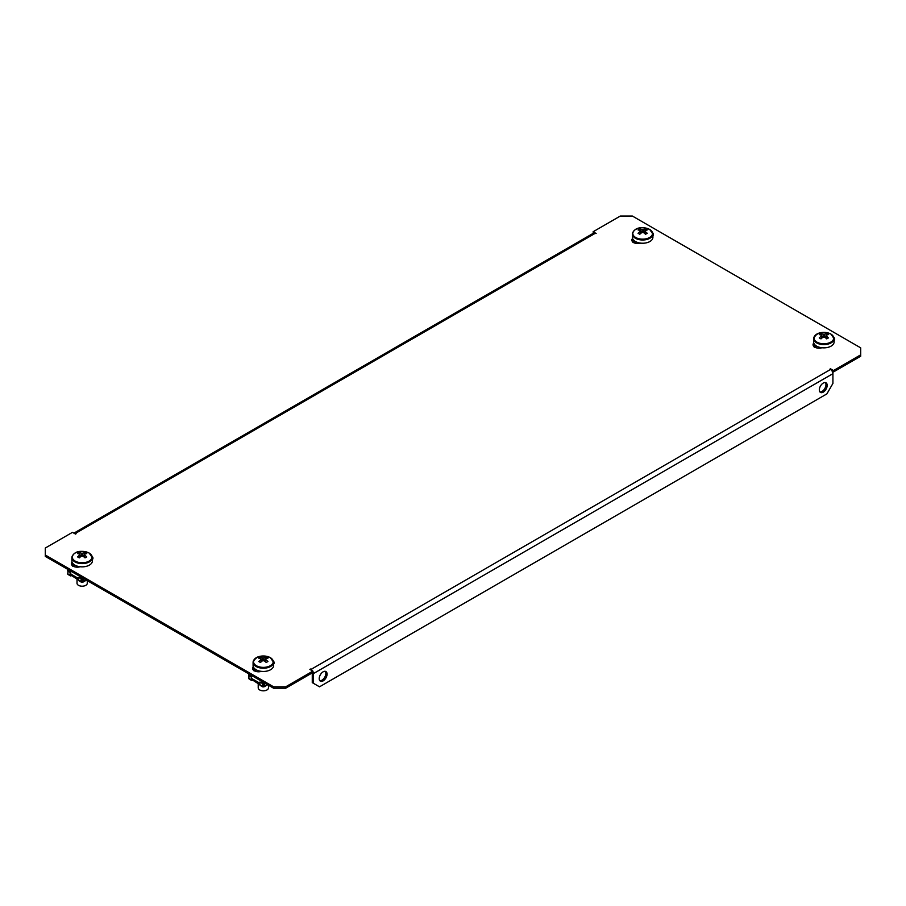 <?xml version="1.0" encoding="UTF-8"?>
<svg xmlns="http://www.w3.org/2000/svg" width="906" height="906" viewBox="0 0 906 906"><rect width="100%" height="100%" fill="white"/><g stroke="black" fill="none" stroke-linecap="round" stroke-linejoin="round"><path stroke-width="1.36" d="M323.136 671.822A5.549 3.205 -60 0 1 325.911 671.55A5.549 3.205 -60 0 1 326.772 675.989A5.549 3.205 -60 0 1 323.136 680.882A5.549 3.205 -60 0 1 320.362 681.165A5.549 3.205 -60 0 1 319.512 676.714A5.549 3.205 -60 0 1 323.136 671.822M325.243 671.312A5.549 3.205 -60 0 1 325.379 675.853A5.549 3.205 -60 0 1 321.936 680.191A5.549 3.205 -60 0 1 319.829 680.7M823.248 392.151A5.549 3.205 120 0 0 826.884 387.258A5.549 3.205 120 0 0 826.023 382.808A5.549 3.205 120 0 0 823.248 383.079A5.549 3.205 120 0 0 819.624 387.972A5.549 3.205 120 0 0 820.474 392.423A5.549 3.205 120 0 0 823.248 392.151M819.941 391.958A5.549 3.205 120 0 0 822.048 391.449A5.549 3.205 120 0 0 825.491 387.111A5.549 3.205 120 0 0 825.355 382.57M640.712 243.125A5.98 3.454 180 0 1 633.6 242.548A5.98 3.454 180 0 1 631.844 240.113A5.98 3.454 180 0 1 632.592 238.437M72.084 562.048A5.98 3.454 0 0 0 71.336 563.713A5.98 3.454 0 0 0 73.08 566.159A5.98 3.454 0 0 0 80.204 566.737M261.404 671.357A5.98 3.454 180 0 1 254.28 670.768A5.98 3.454 180 0 1 252.536 668.334A5.98 3.454 180 0 1 253.284 666.657M813.792 343.057A5.98 3.454 0 0 0 813.044 344.722A5.98 3.454 0 0 0 814.8 347.168A5.98 3.454 0 0 0 821.912 347.745M45.3 555.004L45.3 556.397L273.612 688.209L273.612 686.816L285.696 686.816L312.876 671.12L309.852 669.375L310.452 669.024L311.064 669.375L830.496 369.478L829.896 369.138L830.496 368.787L833.52 370.531L860.7 354.835L860.7 347.859L632.388 216.047L620.304 216.047L593.124 231.743L596.148 233.488L594.936 233.488L75.504 533.374L76.104 533.725L75.504 534.076L72.48 532.332L45.3 548.028L45.3 555.004L273.612 686.816M593.124 231.743L593.339 233.261M832.093 371.098L833.52 371.924L860.7 356.228L860.7 354.835M285.696 686.816L285.696 688.209L312.876 672.512L312.876 671.12M285.696 688.209L273.612 688.209M273.589 662.682A5.98 3.454 180 0 1 274.031 663.452M252.661 669.024A5.98 3.454 180 0 1 253.759 667.631M834.539 339.841A5.98 3.454 0 0 0 834.109 339.082M814.268 344.031A5.98 3.454 0 0 0 813.169 345.424M72.559 563.022A5.98 3.454 0 0 0 71.461 564.415M92.831 558.832A5.98 3.454 0 0 0 92.389 558.073M652.909 234.461A5.98 3.454 180 0 1 653.339 235.232M631.969 240.803A5.98 3.454 180 0 1 633.067 239.411M92.389 559.602A5.98 3.454 0 0 0 92.956 558.141A5.98 3.454 0 0 0 92.208 556.465M834.109 340.599A5.98 3.454 0 0 0 834.664 339.138A5.98 3.454 0 0 0 833.916 337.474M273.408 661.086A5.98 3.454 180 0 1 274.156 662.75A5.98 3.454 180 0 1 273.589 664.211M652.716 232.853A5.98 3.454 180 0 1 653.464 234.529A5.98 3.454 180 0 1 652.909 235.99M833.52 371.924L833.52 370.531M310.452 669.727L310.452 669.024M312.264 672.864L312.264 682.626L319.512 686.816L826.872 393.895L832.92 383.431L832.92 373.668A3.42 1.971 60 0 0 830.496 369.478L830.496 368.787M313.476 683.328L313.476 673.566A3.42 1.971 -120 0 0 312.876 671.369M312.661 670.995A3.42 1.971 -120 0 0 311.064 669.375M75.504 533.374A3.42 1.971 -120 0 0 73.907 533.158M73.896 533.147L593.226 233.318A3.42 1.971 60 0 1 594.936 233.488M813.95 344.291L814.109 346.998M814.981 344.892L814.562 345.141A1.45 0.838 -120 0 0 814.222 344.065M814.562 345.141L814.528 347.247M818.254 348.142A5.64 3.25 180 0 1 818.412 346.953M830.825 342.106A9.864 5.696 0 0 0 830.825 334.054A9.864 5.696 0 0 0 816.884 334.054A9.864 5.696 0 0 0 816.884 342.106A9.864 5.696 0 0 0 830.825 342.106M814.517 336.262A10.249 5.923 0 0 0 813.611 338.685L813.611 341.936A10.249 5.923 0 0 0 816.612 346.115A10.249 5.923 0 0 0 827.778 347.406A10.249 5.923 0 0 0 834.109 341.936L834.109 338.685A10.249 5.923 0 0 0 833.203 336.262M821.549 338.368L821.38 336.115A2.582 1.495 0 0 1 821.278 335.752A2.582 1.495 0 0 1 821.38 335.243A17.044 9.841 60 0 0 819.262 334.574A16.897 13.08 -89.9 0 1 820.111 334.042A16.897 13.08 -89.9 0 1 820.983 333.589L822.388 337.655M821.38 336.115A17.044 9.841 120 0 0 819.262 337.904A16.897 4.383 -139.1 0 1 820.983 338.889A17.044 9.841 -60 0 1 823.101 337.111A2.582 1.495 0 0 0 824.619 337.111A17.044 9.841 60 0 1 826.736 338.889A16.897 4.383 139.1 0 1 827.608 338.368A16.897 4.383 139.1 0 1 828.446 337.904A17.044 9.841 -120 0 0 826.329 336.115A2.582 1.495 0 0 0 826.442 335.752A2.582 1.495 0 0 0 826.329 335.243A17.044 9.841 -60 0 1 828.446 334.574A16.897 13.08 89.9 0 0 826.736 333.589A17.044 9.841 120 0 0 824.619 334.246A2.582 1.495 0 0 0 823.101 334.246A17.044 9.841 -120 0 0 820.983 333.589M826.329 336.115L826.17 338.368M823.294 337.134L823.101 334.246M821.38 335.243L821.595 338.323M826.125 338.323L826.329 335.243M824.619 334.246L824.426 337.134M826.736 333.589L825.332 337.655M259.897 684.268L252.355 679.908L259.897 684.755A1.45 0.838 -60 0 0 260.203 685.423L262.615 686.816A1.45 0.838 120 0 0 263.34 686.748A1.45 0.838 -120 0 0 264.065 686.816A1.45 0.838 -120 0 0 264.371 686.148L264.371 682.875M249.331 674.189L248.912 675.695L251.324 677.088L251.324 679.806A1.45 0.838 120 0 0 251.63 680.474L249.207 679.07A1.45 0.838 -60 0 1 248.912 678.413L248.912 673.951M253.442 667.892L253.601 670.61M254.473 668.503L254.054 668.753A1.45 0.838 -120 0 0 253.714 667.665M254.054 668.753L254.02 670.859M263.952 682.626L263.34 686.261L263.952 685.91M263.34 686.261L262.74 685.91L263.34 686.748M262.74 685.91L262.74 683.192L262.321 686.148A1.45 0.838 120 0 0 262.615 686.816M262.321 683.43L259.897 682.037L259.897 684.755L262.321 686.148M259.897 682.037L262.74 683.192M251.743 679.557L251.324 677.088M251.63 680.474A1.45 0.838 120 0 0 252.355 680.395M249.331 675.446L251.743 676.839M257.734 671.754A5.64 3.25 180 0 1 257.904 670.553M259.897 683.226L251.743 678.515M263.952 684.743A1.71 0.985 180 0 1 262.74 684.743M270.316 665.706A9.864 5.696 0 0 0 270.316 657.654A9.864 5.696 0 0 0 256.375 657.654A9.864 5.696 0 0 0 256.375 665.706A9.864 5.696 0 0 0 270.316 665.706M253.997 659.862A10.249 5.923 0 0 0 253.091 662.297L253.091 665.548A10.249 5.923 0 0 0 256.092 669.727A10.249 5.923 0 0 0 267.27 671.006A10.249 5.923 0 0 0 273.589 665.548L273.589 662.297A10.249 5.923 0 0 0 272.683 659.862M258.221 683.781L258.221 687.858A5.13 2.956 0 0 0 259.716 689.953A5.13 2.956 0 0 0 265.311 690.598A5.13 2.956 0 0 0 268.47 687.858L268.47 685.242M261.03 661.98L260.871 659.727A2.582 1.495 0 0 1 260.758 659.364A2.582 1.495 0 0 1 260.871 658.855A17.044 9.841 60 0 0 258.754 658.186A16.897 13.08 -89.9 0 1 259.592 657.654A16.897 13.08 -89.9 0 1 260.464 657.19L261.868 661.267M260.871 659.727A17.044 9.841 120 0 0 258.754 661.505A16.897 4.383 -139.1 0 1 260.464 662.501A17.044 9.841 -60 0 1 262.581 660.712A2.582 1.495 0 0 0 264.099 660.712A17.044 9.841 60 0 1 266.217 662.501A16.897 4.383 139.1 0 1 267.089 661.98A16.897 4.383 139.1 0 1 267.938 661.505A17.044 9.841 -120 0 0 265.82 659.727A2.582 1.495 0 0 0 265.922 659.364A2.582 1.495 0 0 0 265.82 658.855A17.044 9.841 -60 0 1 267.938 658.186A16.897 13.08 89.9 0 0 266.217 657.19A17.044 9.841 120 0 0 264.099 657.858A2.582 1.495 0 0 0 262.581 657.858A17.044 9.841 -120 0 0 260.464 657.19M265.82 659.727L265.651 661.98M262.774 660.746L262.581 657.858M260.871 658.855L261.075 661.935M265.605 661.935L265.82 658.855M264.099 657.858L263.906 660.746M266.217 657.19L264.812 661.267M632.75 239.671L632.909 242.389M633.781 240.283L633.362 240.52A1.45 0.838 -120 0 0 633.022 239.444M633.362 240.52L633.328 242.627M637.054 243.533A5.64 3.25 180 0 1 637.212 242.332M635.684 229.433A9.864 5.696 0 0 0 635.684 237.485A9.864 5.696 0 0 0 649.625 237.485A9.864 5.696 0 0 0 649.625 229.433A9.864 5.696 0 0 0 635.684 229.433M633.317 231.642A10.249 5.923 0 0 0 632.411 234.076L632.411 237.315A10.249 5.923 0 0 0 635.412 241.506A10.249 5.923 0 0 0 646.578 242.785A10.249 5.923 0 0 0 652.909 237.315L652.909 234.076A10.249 5.923 0 0 0 652.003 231.642M644.925 233.714L645.129 230.622A2.582 1.495 0 0 1 645.242 231.132A2.582 1.495 0 0 1 645.129 231.506A17.044 9.841 -120 0 1 647.246 233.284A16.897 4.383 139.1 0 0 646.408 233.759A16.897 4.383 139.1 0 0 645.536 234.28A17.044 9.841 60 0 0 643.419 232.491A2.582 1.495 0 0 1 641.901 232.491A17.044 9.841 -60 0 0 639.783 234.28A16.897 4.383 -139.1 0 0 638.062 233.284A17.044 9.841 120 0 1 640.18 231.506A2.582 1.495 0 0 1 640.078 231.132A2.582 1.495 0 0 1 640.18 230.622L640.395 233.714M645.129 230.622A17.044 9.841 -60 0 1 647.246 229.965A16.897 13.08 89.9 0 0 645.536 228.969A17.044 9.841 120 0 0 643.419 229.637A2.582 1.495 0 0 0 641.901 229.637A17.044 9.841 -120 0 0 639.783 228.969A16.897 13.08 -89.9 0 0 638.911 229.422A16.897 13.08 -89.9 0 0 638.062 229.965A17.044 9.841 60 0 1 640.18 230.622M642.094 232.525L641.901 229.637M639.783 228.969L641.188 233.035M645.129 231.506L644.97 233.748M643.419 229.637L643.226 232.525M645.536 228.969L644.132 233.035M640.349 233.748L640.18 231.506M78.697 579.659L71.155 575.299L78.697 580.146L78.697 577.416L81.54 578.572L81.54 581.29L82.752 581.29L82.14 582.128A1.45 0.838 -120 0 0 82.865 582.207A1.45 0.838 -120 0 0 83.171 581.539L83.171 578.255M82.752 578.017L82.752 581.29M70.543 574.948L71.155 575.299L70.543 572.23L68.131 570.837L67.712 573.792A1.45 0.838 -60 0 0 68.007 574.461L70.43 575.854A1.45 0.838 120 0 1 70.124 575.185L70.124 572.467L67.712 571.074L67.712 569.33M72.242 563.283L72.401 566.001M73.273 563.894L72.854 564.132A1.45 0.838 -120 0 0 72.514 563.056M72.854 564.132L72.82 566.239M68.131 570.837L68.131 569.58M70.43 575.854A1.45 0.838 120 0 0 71.155 575.786M81.415 582.207L79.003 580.803A1.45 0.838 -60 0 1 78.697 580.146L81.121 581.539A1.45 0.838 120 0 0 81.415 582.207A1.45 0.838 120 0 0 82.14 582.128M78.697 577.416L81.121 578.821L81.121 581.539M78.697 578.606L70.543 573.894M82.752 580.123A1.71 0.985 180 0 1 81.54 580.123M76.534 567.145A5.64 3.25 180 0 1 76.704 565.944M75.175 553.045A9.864 5.696 0 0 0 75.175 561.097A9.864 5.696 0 0 0 89.116 561.097A9.864 5.696 0 0 0 89.116 553.045A9.864 5.696 0 0 0 75.175 553.045M72.797 555.253A10.249 5.923 0 0 0 71.891 557.688L71.891 560.927A10.249 5.923 0 0 0 74.892 565.118A10.249 5.923 0 0 0 86.07 566.397A10.249 5.923 0 0 0 92.389 560.927L92.389 557.688A10.249 5.923 0 0 0 91.483 555.253M77.021 579.172L77.021 583.249A5.13 2.956 0 0 0 78.516 585.333A5.13 2.956 0 0 0 84.111 585.978A5.13 2.956 0 0 0 87.27 583.249L87.27 580.621M84.405 557.326L84.62 554.234A2.582 1.495 0 0 1 84.722 554.744A2.582 1.495 0 0 1 84.62 555.106A17.044 9.841 -120 0 1 86.738 556.896A16.897 4.383 139.1 0 0 85.889 557.36A16.897 4.383 139.1 0 0 85.017 557.881A17.044 9.841 60 0 0 82.899 556.103A2.582 1.495 0 0 1 81.381 556.103A17.044 9.841 -60 0 0 79.264 557.881A16.897 4.383 -139.1 0 0 77.554 556.896A17.044 9.841 120 0 1 79.671 555.106A2.582 1.495 0 0 1 79.558 554.744A2.582 1.495 0 0 1 79.671 554.234L79.875 557.326M84.62 554.234A17.044 9.841 -60 0 1 86.738 553.566A16.897 13.08 89.9 0 0 85.017 552.581A17.044 9.841 120 0 0 82.899 553.249A2.582 1.495 0 0 0 81.381 553.249A17.044 9.841 -120 0 0 79.264 552.581A16.897 13.08 -89.9 0 0 78.392 553.034A16.897 13.08 -89.9 0 0 77.554 553.566A17.044 9.841 60 0 1 79.671 554.234M81.574 556.125L81.381 553.249M79.264 552.581L80.668 556.646M84.62 555.106L84.451 557.36M82.899 553.249L82.706 556.125M85.017 552.581L83.612 556.646M79.83 557.36L79.671 555.106M832.92 373.668L313.476 673.566M813.271 345.673L814.143 345.175M816.544 346.081L814.732 347.134M816.612 342.876A10.249 5.923 0 0 0 827.778 344.155A10.249 5.923 0 0 0 834.109 338.685L830.915 334.088C822.24 330.894 816.476 332.434 813.611 338.685A10.249 5.923 0 0 0 816.612 342.876M252.763 669.285L253.623 668.787M256.036 669.693L254.224 670.734M267.213 684.517L264.371 686.148M251.324 679.806L248.912 678.413M251.506 675.446L251.506 676.703M262.14 682.841L262.14 681.584M256.092 666.488A10.249 5.923 0 0 0 267.27 667.767A10.249 5.923 0 0 0 273.589 662.297L270.396 657.688C261.732 654.506 255.956 656.035 253.091 662.297A10.249 5.923 0 0 0 256.092 666.488M632.071 241.053L632.943 240.554M635.344 241.472L633.532 242.514M632.411 234.076A10.249 5.923 0 0 0 635.412 238.255A10.249 5.923 0 0 0 646.578 239.546A10.249 5.923 0 0 0 652.909 234.076L649.715 229.467C644.313 227.213 634.642 225.877 632.411 234.076M82.14 581.641L81.54 581.29M86.013 579.897L83.171 581.539M71.563 564.665L72.423 564.166M74.836 565.072L73.024 566.125M70.124 575.185L67.712 573.792M80.94 578.221L80.94 576.963M70.306 570.837L70.306 572.082M71.891 557.688A10.249 5.923 0 0 0 74.892 561.867A10.249 5.923 0 0 0 86.07 563.147A10.249 5.923 0 0 0 92.389 557.688L89.196 553.079C83.794 550.814 74.133 549.489 71.891 557.688M814.12 344.699L813.271 345.186M815.173 347.372L816.986 346.319M818.73 348.176L818.73 347.055M253.601 668.3L252.751 668.798M254.665 670.972L256.466 669.93M264.065 686.816L267.632 684.755M251.007 676.408L251.007 675.163M258.221 671.776L258.221 670.667M632.92 240.079L632.071 240.566M633.973 242.751L635.785 241.709M637.53 243.555L637.53 242.446M82.865 582.207L86.432 580.146M72.401 563.691L71.551 564.178M73.465 566.363L75.266 565.321M69.807 571.799L69.807 570.542M77.021 567.167L77.021 566.057"/></g></svg>
